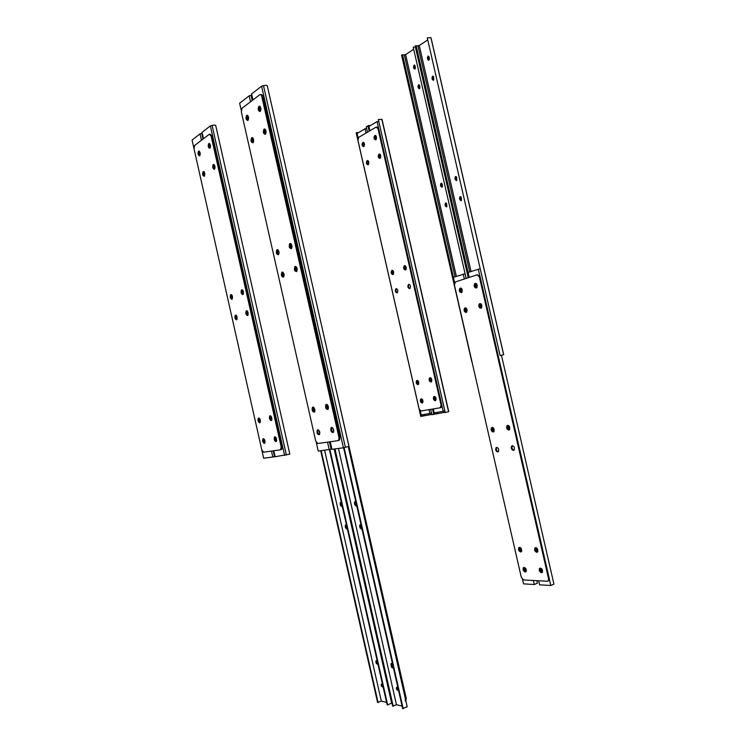 <?xml version="1.0" encoding="UTF-8"?>
<svg xmlns="http://www.w3.org/2000/svg" width="746" height="746" viewBox="0 0 746 746"><rect width="100%" height="100%" fill="white"/><g stroke="black" fill="none" stroke-linecap="round" stroke-linejoin="round"><path stroke-width="1.12" d="M430.666 409.377L431.878 414.72L433.715 414.31M368.039 126.233L366.221 126.68L367.48 132.191M420.819 416.436L431.803 414.394M357.231 133.394L357.036 132.508L356.187 132.676L420.828 416.482M421.369 414.962L421.667 416.277M358.593 132.592L357.064 132.639M424.269 414.487L424.511 415.559M366.594 128.284L365.81 128.75M368.31 164.652L367.377 162.516L367.787 160.922L368.412 161.015M368.3 160.931L368.543 164.372M364.057 146.393L363.227 144.304L363.834 142.617M364.029 142.831L364.3 146.029M422.45 399.576L423.029 401.852M423.057 401.824L422.982 401.898C421.835 401.861 421.481 401.124 421.938 399.67L422.572 399.632M418.534 384.283L417.368 381.933L417.76 380.572M418.002 380.768L418.711 383.957M393.329 274.258L392.331 272.029L392.825 270.518M393.049 270.714L393.543 273.922M366.687 128.704L364.999 128.778L357.101 133.478L358.136 138.047M420.259 410.776L421.21 414.981L431.524 413.153M364.999 128.778L365.978 133.077M429.006 409.647L429.901 413.582M383.817 127.23L446.817 403.26M417.34 380.404L417.294 380.441C416.436 382.12 416.781 383.472 418.329 384.488M417.974 384.656C416.203 383.966 415.755 382.614 416.613 380.6C418.59 380.684 419.177 381.971 418.375 384.451L417.974 384.656M421.499 398.784L421.453 398.821C420.613 400.518 420.977 401.861 422.544 402.868M422.161 403.036C420.399 402.327 419.942 400.984 420.772 398.998C422.758 399.054 423.355 400.332 422.59 402.831L422.161 403.036M434.564 396.387L434.498 396.443C433.64 398.187 434.013 399.558 435.627 400.546M435.244 400.714C433.435 400.015 432.96 398.644 433.818 396.611C435.86 396.63 436.485 397.926 435.692 400.49L435.244 400.714M430.33 377.681L430.265 377.728C429.379 379.462 429.733 380.833 431.337 381.849M430.974 382.008C429.155 381.318 428.689 379.947 429.575 377.896C431.617 377.942 432.223 379.238 431.402 381.793L430.974 382.008M392.452 270.332L392.405 270.36C391.408 271.964 391.631 273.344 393.077 274.491M392.9 274.584C391.081 273.978 390.69 272.598 391.715 270.462C393.664 270.723 394.13 272.057 393.123 274.463L392.9 274.584M396.592 288.646L396.546 288.683C395.576 290.297 395.818 291.667 397.273 292.796M397.068 292.898C395.259 292.283 394.858 290.912 395.856 288.795C397.814 289.019 398.299 290.343 397.32 292.768L397.068 292.898M409.2 284.31L409.134 284.357C408.127 286.016 408.379 287.415 409.89 288.543M409.685 288.637C407.82 288.021 407.409 286.632 408.444 284.468C410.459 284.664 410.962 286.007 409.955 288.497L409.685 288.637M404.985 265.66L404.919 265.707C403.884 267.357 404.118 268.756 405.6 269.912M405.432 269.996C403.558 269.39 403.157 268 404.22 265.809C406.234 266.042 406.719 267.394 405.675 269.865L405.432 269.996M367.116 160.595C369 161.061 369.345 162.46 368.142 164.773L368.104 164.801C366.239 164.269 365.913 162.861 367.116 160.595L367.815 160.549C366.696 162.059 366.799 163.477 368.123 164.791M379.714 154.049L379.677 154.068C378.52 155.625 378.623 157.061 379.984 158.385C378.054 157.863 377.718 156.436 378.968 154.114C380.917 154.581 381.271 155.998 380.022 158.366L379.984 158.385M362.798 142.439L363.498 142.402C362.36 143.903 362.444 145.321 363.75 146.664C361.885 146.141 361.568 144.733 362.798 142.439C364.663 142.952 364.98 144.36 363.759 146.654L363.75 146.664M375.518 135.483L375.48 135.502C374.305 137.04 374.389 138.486 375.723 139.847M375.751 139.828C373.821 139.316 373.494 137.889 374.772 135.539C376.702 136.042 377.028 137.469 375.751 139.828L375.751 139.828M441.091 405.19L440.131 407.792L421.052 410.981L419.121 408.929L357.949 140.36L358.723 137.339L376.124 127.109L378.008 128.657L441.091 405.19L441.772 405.013L441.324 407.363L440.299 407.754M376.907 127.053L378.716 128.62L441.772 405.013M432.559 409.06L433.771 414.366M368.002 125.869L369.205 131.175M382.055 119.491L448.728 411.615L445.231 412.585L378.343 119.453L382.055 119.491M445.157 412.258L434.629 414.189M377.905 121.561L378.716 121.076M437.259 412.398L437.501 413.48M367.946 125.654L368.804 125.487L369.009 126.391M434.331 412.864L434.629 414.216L433.78 414.412M368.841 125.626L370.38 125.58M380.068 154.263L379.425 155.97L380.311 158.124M380.544 157.77L380.255 154.469M376.292 139.213L376.04 135.912M375.863 135.707L375.201 137.441L376.059 139.567M436.121 399.52L435.319 398.42L435.524 397.189M435.692 397.273L434.993 397.301L434.75 398.569L436.177 399.455M430.768 377.849L430.339 379.248L431.552 381.635M431.738 381.327L431.001 378.026M405.376 265.856L404.836 267.404L405.88 269.67M406.085 269.353L405.582 266.042M444.868 410.99L434.2 412.892L433.295 408.939M369.885 130.783L368.897 126.456L377.075 121.598L378.819 121.523M377.075 121.598L378.567 128.126M441.856 405.544L443.199 411.438M264.448 440.056L264.774 441.473L263.925 441.688L263.599 440.271L264.448 440.056L264.382 439.375M263.925 441.688L264.914 442.965M265.091 442.285L264.774 441.473M263.86 438.816L263.599 440.271M260.438 421.667L260.14 420.893L259.291 421.098L260.242 422.357M259.291 421.098L258.965 419.681L259.822 419.485L260.14 420.893M259.244 418.198L258.965 419.681M259.822 419.485L259.757 418.748M237.2 318.747L236.165 318.383L236.92 319.521M236.165 318.383L235.848 316.966L236.706 316.826L237.023 318.234M236.258 315.316L235.848 316.966M236.706 316.826L236.669 315.838M232.099 296.339L232.416 297.747L231.549 297.878L231.232 296.47L232.099 296.339L232.062 295.304M231.549 297.878L232.267 298.997M231.67 294.791L231.232 296.47M204.479 173.678L204.796 175.086L203.919 175.142L203.602 173.743L204.479 173.678L204.479 172.41M203.919 175.142L204.441 176.103M204.19 171.906L203.602 173.743M200.152 154.898L200.077 154.963C199.098 154.618 198.893 153.704 199.452 152.221L200.049 152.408M200.087 152.557L200.217 154.497M202.259 133.292L200.049 133.888L192.067 140.08L263.664 458.221L272.822 457.018L271.488 451.078M272.822 457.018L275.069 456.533M201.476 140.229L200.049 133.888M271.199 420.585C269.53 419.718 269.045 418.17 269.735 415.932C271.563 416.1 272.169 417.574 271.563 420.371L271.199 420.585M270.546 415.792L271.609 420.315M275.936 441.632C274.286 440.737 273.791 439.189 274.453 436.979C276.281 437.128 276.906 438.601 276.328 441.399L275.936 441.632M275.265 436.83C274.649 438.583 275.022 440.084 276.384 441.343M264.373 443.432C262.769 442.546 262.294 441.026 262.937 438.862C264.699 439.04 265.306 440.494 264.746 443.227L264.373 443.432M263.72 438.732L264.811 443.143M259.729 422.796C258.125 421.938 257.65 420.408 258.321 418.226C260.084 418.431 260.662 419.886 260.074 422.6L259.729 422.796M259.104 418.105L260.14 422.516M242.814 294.642C241.117 293.905 240.688 292.329 241.527 289.924C243.327 290.259 243.83 291.779 243.019 294.502L242.814 294.642M242.347 289.858C241.601 291.537 241.844 293.066 243.084 294.446M247.541 315.595C245.844 314.84 245.406 313.273 246.217 310.895C248.026 311.194 248.549 312.705 247.775 315.446L247.541 315.595M247.038 310.812C246.311 312.499 246.572 314.029 247.831 315.381M236.557 319.848C234.915 319.092 234.496 317.554 235.27 315.232C237.014 315.558 237.517 317.05 236.771 319.708L236.557 319.848M236.062 315.166L236.846 319.633M231.931 299.305C230.29 298.559 229.871 297.02 230.673 294.679C232.407 295.024 232.892 296.526 232.118 299.174L231.931 299.305M231.465 294.623L232.192 299.099M214.382 169.323C212.657 168.708 212.284 167.104 213.263 164.521C215.007 165.071 215.389 166.666 214.41 169.305L214.382 169.323M214.065 164.549C213.253 166.171 213.393 167.729 214.503 169.221M204.236 176.298C202.567 175.674 202.203 174.107 203.145 171.589C204.833 172.149 205.206 173.706 204.264 176.28L204.236 176.298M203.919 171.627L204.376 176.177M209.859 148.351C208.125 147.755 207.761 146.141 208.768 143.53C210.503 144.118 210.866 145.722 209.859 148.351L209.859 148.351M209.57 143.568C208.74 145.181 208.871 146.748 209.962 148.258M199.63 155.849C197.96 155.243 197.606 153.667 198.567 151.121C200.236 151.718 200.599 153.294 199.639 155.839L199.63 155.849M199.341 151.168L199.751 155.737M261.771 449.81L263.599 452.197L280.459 449.81L281.195 446.975L211.099 135.977L209.356 134.233L194.566 145.489L194.044 148.855L261.771 449.81M280.608 449.773L281.764 449.334L282.053 446.751L211.995 135.94L210.102 134.196M288.04 446.211L217.478 133.31M276.496 441.147L275.451 439.851L276.309 439.636L276.682 440.522M275.917 437.426L275.983 438.191L275.125 438.406L275.414 436.914M276.309 439.636L275.983 438.191M275.125 438.406L275.451 439.851M271.73 420.138L270.714 418.86L271.581 418.655L271.926 419.494M271.199 416.389L271.255 417.21L270.397 417.415L270.705 415.886M271.581 418.655L271.255 417.21M270.397 417.415L270.714 418.86M247.914 315.269L247.113 314.103L248.194 314.551M247.644 311.446L247.663 312.527L246.795 312.667L247.262 310.97M247.989 313.963L247.663 312.527M246.795 312.667L247.113 314.103M243.168 294.334L242.403 293.197L243.457 293.598M243.28 293.066L242.954 291.63L242.077 291.761L242.403 293.197M242.077 291.761L242.581 290.035M242.935 290.502L242.954 291.63M214.689 168.978L214.205 168.046L214.997 167.999M215.034 167.691L214.773 166.554L213.888 166.619L214.205 168.046M213.888 166.619L214.27 164.745M214.727 165.528L214.773 166.554M210.325 144.911L209.663 144.668C209.076 146.188 209.29 147.121 210.288 147.466L210.4 147.363M210.456 147.055L210.325 144.938M203.481 138.7L202.045 132.34L210.353 125.906L212.088 125.421C214.139 124.955 215.352 124.974 215.725 125.505L289.821 454.137L275.115 456.72L273.763 450.761M284.636 455.48L210.353 125.906M413.797 68.324L413.489 66.972L414.216 66.981L414.524 68.324L413.797 68.324L414.86 69.154L415.429 67.289L414.058 65.107L413.489 66.972M414.216 66.981L414.683 65.172M414.962 69.089L414.524 68.324M418.711 86.601L419.019 87.953L418.292 87.963L419.383 88.802L419.933 86.965L419.625 85.613L418.534 84.774L417.984 86.611L418.711 86.601L419.168 84.82M418.292 87.963L417.984 86.611M419.476 88.737L419.019 87.953M441.222 184.905L441.529 186.267L440.811 186.332L442.052 187.209L442.499 185.549L442.191 184.197L440.951 183.311L440.504 184.971L441.222 184.905L441.613 183.292M440.811 186.332L440.504 184.971M442.117 187.171L441.529 186.267M445.325 206.036L445.017 204.684L445.726 204.609L446.043 205.961L445.325 206.036L446.593 206.931L446.714 203.947L445.446 203.052L445.017 204.684M445.726 204.609L446.108 203.024M446.649 206.894L446.043 205.961M415.317 46.709L413.219 47.222L466.157 278.407M453.428 277.316L402.523 54.803L401.581 55.129L471.976 361.707M401.609 54.962L471.798 361.745M413.685 49.255L405.61 54.617L402.57 55.027M405.61 54.617L456.356 276.346M466.614 312.154L465.131 309.702L465.467 308.247L466.269 308.219M466.8 308.928L467.183 310.513M465.467 308.247L466.054 308.135L465.718 309.59L466.754 311.996M461.839 292.32L460.59 289.868L461.261 288.236M461.438 288.366L461.177 289.765L462.035 292.05M525.277 568.135L526.331 570.587M526.434 570.401L526.312 570.606C525.007 570.793 524.475 570.037 524.736 568.349L525.65 568.284M521.575 551.462L520.148 550.119L520.186 547.48M520.438 547.629L520.717 549.895L521.706 551.201M493.936 431.589L492.742 430.367L492.92 427.561M493.134 427.691L494.104 431.328M536.84 580.677L537.409 583.176L534.304 584.519L523.543 583.876L522.536 579.456M465.094 273.754L453.4 277.325L454.622 282.65M463.219 274.052L464.348 278.995M533.381 580.491L534.304 584.519M433.51 76.624L433.752 79.981M428.931 56.612L429.146 59.96M415 65.583L415.224 68.791M419.485 85.221L419.737 88.438M461.009 196.972L461.466 200.357M456.421 176.877L456.841 180.262M441.94 183.609L442.369 186.854M446.444 203.322L446.901 206.567M521.342 551.695L521.379 551.695C519.421 550.856 518.806 549.438 519.486 547.433L519.57 547.34M520.661 551.965C518.74 551.126 518.125 549.709 518.806 547.695C521.053 547.396 521.948 548.702 521.473 551.602L520.661 551.965M524.121 567.37L524.037 567.454C523.384 569.44 524.009 570.867 525.93 571.725L526.005 571.725M525.249 572.005C523.338 571.147 522.704 569.72 523.366 567.734C525.604 567.426 526.517 568.722 526.079 571.632L525.249 572.005M540.3 568.014L540.197 568.116C539.535 570.149 540.188 571.585 542.155 572.452L542.267 572.452M541.475 572.742C539.507 571.874 538.854 570.438 539.517 568.405C541.838 568.032 542.78 569.347 542.361 572.341L541.475 572.742M535.665 547.592L535.553 547.704C534.863 549.755 535.507 551.201 537.484 552.04L537.549 552.04M536.803 552.31C534.817 551.471 534.173 550.035 534.873 547.984C537.195 547.629 538.127 548.935 537.661 551.919L536.803 552.31M492.369 427.402L492.229 427.514C491.353 429.472 491.847 430.908 493.703 431.822M493.209 432.018C491.222 431.291 490.663 429.855 491.53 427.719C493.824 427.533 494.589 428.866 493.833 431.701L493.209 432.018M496.892 447.358L496.761 447.469C495.922 449.446 496.435 450.873 498.309 451.768M497.778 451.973C495.801 451.237 495.232 449.801 496.071 447.684C498.356 447.479 499.139 448.803 498.44 451.647L497.778 451.973M512.53 445.688L512.371 445.828C511.514 447.861 512.054 449.316 513.994 450.183M513.444 450.397C511.411 449.661 510.823 448.206 511.672 446.043C514.031 445.782 514.861 447.115 514.153 450.043L513.444 450.397M507.914 425.341L507.746 425.481C506.851 427.505 507.373 428.959 509.294 429.855M508.781 430.06C506.739 429.332 506.161 427.878 507.047 425.686C509.415 425.453 510.217 426.796 509.453 429.715L508.781 430.06M465.513 307.837L465.355 307.949C464.292 309.814 464.627 311.287 466.362 312.35M466.11 312.462C464.049 311.837 463.564 310.383 464.646 308.089C466.931 308.089 467.555 309.478 466.52 312.238L466.11 312.462M480.284 303.566L480.088 303.697C478.988 305.618 479.333 307.11 481.133 308.173M480.881 308.275C478.764 307.669 478.261 306.186 479.37 303.827C481.739 303.79 482.392 305.198 481.329 308.042L480.881 308.275M460.767 288.04L460.608 288.152C459.508 289.998 459.816 291.472 461.532 292.572M461.317 292.665C459.247 292.059 458.781 290.595 459.9 288.273C462.175 288.32 462.772 289.709 461.69 292.46L461.317 292.665M475.687 283.312L475.491 283.443C474.363 285.345 474.68 286.846 476.452 287.937M476.246 288.031C474.111 287.434 473.617 285.942 474.773 283.564C477.142 283.564 477.766 284.981 476.647 287.807L476.246 288.031M548.571 578.784L548.282 580.817L547.303 581.255L523.636 579.959L521.314 577.376L454.398 284.897L455.433 281.913L477.076 274.845L479.361 276.831L548.571 578.784L549.252 578.486L548.963 580.519L548.151 580.957M477.44 274.78L480.079 276.71L549.252 578.486M427.691 59.456L428.791 60.295L429.388 58.384L429.071 57.004L427.98 56.164L427.383 58.085L427.691 59.456L428.885 60.249M428.624 56.22L428.12 58.095L427.383 58.085M428.437 59.466L428.12 58.095M433.193 76.251L432.699 78.088L431.962 78.088L432.54 76.204L433.668 77.052L433.407 80.316L432.279 79.468L433.491 80.26M431.962 78.088L432.279 79.468M433.016 79.458L432.699 78.088M456.086 176.588L455.657 178.257L454.939 178.313L455.405 176.615L456.692 177.501L456.543 180.588L455.256 179.693L456.58 180.56M454.939 178.313L455.256 179.693M455.974 179.637L455.657 178.257M459.853 199.779L461.177 200.683L461.308 197.634L459.993 196.739L459.536 198.399L459.853 199.779L460.58 199.704L460.263 198.324L459.536 198.399M460.674 196.692L460.263 198.324M460.58 199.704L461.215 200.655M415.186 46.14L468.311 277.708M431.113 38.195L503.699 354.714L500.109 355.553L427.272 37.841L430.918 37.654L431.113 38.195M416.193 45.972L419.271 45.543L427.747 39.92M419.271 45.543L471.024 271.451M415.214 45.888L416.137 45.72L469.206 277.409M480.816 303.762L480.107 305.403L481.45 307.921M481.646 307.669L480.704 305.291L480.974 303.874M476.983 287.434L476.079 285.084L476.368 283.639M476.209 283.517L475.482 285.186L476.787 287.686M541.932 568.974L540.925 569.021L540.766 570.121L542.575 571.305L541.335 569.879L541.484 568.797M536.309 547.741L536.253 550.427L537.754 551.788M537.875 551.546L536.822 550.203L536.551 547.872M508.502 425.509L508.287 428.372L509.546 429.621M509.704 429.37L508.865 428.204L508.697 425.63M501.452 355.245L553.933 584.127L550.809 585.498L539.628 584.827L538.705 580.78M469.215 277.409L468.078 272.439L480.2 268.728M478.27 269.036L479.902 276.16M549.336 579.055L550.809 585.498M260.093 106.445L259.804 108.412L260.755 108.394L260.68 107.545M260.858 109.96L260.158 109.979L260.587 110.874M260.158 109.979L259.804 108.412M260.755 108.394L260.923 109.121M265.24 129.282L264.97 131.212L265.912 131.175L265.837 130.354M266.042 132.751L265.324 132.779L265.772 133.702M265.324 132.779L264.97 131.212M265.912 131.175L266.098 131.995M291.033 243.737L290.819 245.462L291.751 245.35L291.677 244.725M292.031 246.935L291.173 247.038L291.751 248.11M291.173 247.038L290.819 245.462M291.751 245.35L292.04 246.656M296.199 266.686L296.003 268.364L296.927 268.234L296.852 267.655M297.234 269.819L296.358 269.94L296.003 268.364M296.927 268.234L297.244 269.632M296.358 269.94L296.964 271.05M327.298 404.686L327.177 406.132L328.044 405.693M328.081 405.908L328.436 407.493L327.531 407.708L327.177 406.132M327.531 407.708L328.315 409.004M333.732 431.356L332.968 428.279M333.397 429.09L333.732 430.423M330.254 441.753L331.961 449.288L343.43 447.796L348.941 446.35L267.301 85.865C266.965 85.221 265.697 85.156 263.497 85.669L261.576 86.21L251.589 93.949L252.941 99.927M261.576 86.21L343.43 447.796M348.941 446.35L267.301 85.865M398.261 689.211L398.15 690.181C397.487 690.628 396.9 690.106 396.368 688.633L396.452 687.476L398.178 688.856M397.086 687.318L398.233 690.003M355.236 501.741L355.506 504.604L356.429 506.04M356.541 504.939L356.364 506.152L354.77 504.837L354.564 501.872L356.103 503M391.687 663.371L392.042 665.973L393.151 667.642M393.189 666.812L393.067 667.81C392.415 668.257 391.827 667.745 391.314 666.29L391.044 663.52L392.75 664.863M360.43 524.783L360.719 527.608L361.661 529.073M361.773 528.009L361.596 529.184L359.982 527.851L359.759 524.914L361.325 526.07M334.488 448.961L392.666 706.145L396.452 704.728L402.075 706.07M334.973 448.896L393.198 706.275M338.451 448.439L396.452 704.728M343.598 447.759L402.644 708.569L407.185 706.779L348.27 446.64L405.386 698.815L406.253 698.405L328.24 354.937M344.092 447.647L403.194 708.7M251.738 137.684C253.696 138.252 254.097 139.959 252.95 142.822C250.964 142.318 250.544 140.621 251.7 137.702L251.738 137.684M252.605 137.684C251.57 139.446 251.691 141.153 252.978 142.794M246.684 115.332L246.684 115.332C248.651 115.882 249.043 117.607 247.859 120.488C245.891 119.947 245.499 118.222 246.684 115.332L247.541 115.304M247.588 115.332C246.544 117.085 246.646 118.791 247.896 120.46M258.909 106.24L258.909 106.24C260.951 106.781 261.352 108.534 260.112 111.518C258.06 110.986 257.659 109.224 258.909 106.24L259.822 106.221C258.722 108.021 258.815 109.783 260.121 111.508M264.075 129.077C266.108 129.627 266.518 131.38 265.315 134.317C263.254 133.842 262.825 132.098 264.037 129.095L264.075 129.077M264.037 129.095L264.97 129.058C263.86 130.867 263.972 132.62 265.315 134.317M282.128 272.113C284.04 272.822 284.515 274.491 283.555 277.13C281.503 276.915 280.944 275.302 281.876 272.281L282.128 272.113M281.876 272.281L282.79 272.159C281.848 273.996 282.1 275.656 283.545 277.139M277.046 249.668C278.967 250.348 279.433 252.027 278.445 254.703C276.402 254.442 275.861 252.819 276.831 249.817L277.046 249.668M277.764 249.696L277.754 249.705C276.794 251.533 277.018 253.202 278.445 254.712M289.961 243.485C291.947 244.156 292.432 245.863 291.397 248.614C289.271 248.399 288.711 246.74 289.728 243.644L289.961 243.485M290.688 243.504L290.66 243.532C289.653 245.425 289.896 247.131 291.369 248.651M295.146 266.415C297.132 267.105 297.626 268.812 296.628 271.535C294.493 271.358 293.905 269.707 294.875 266.602L295.146 266.415M295.845 266.434L295.808 266.471C294.829 268.383 295.09 270.08 296.591 271.563M312.872 407.092C314.728 407.941 315.278 409.591 314.514 412.034C312.434 412.016 311.735 410.468 312.415 407.372L312.872 407.092M313.329 407.139L313.311 407.157C312.527 409.088 312.919 410.72 314.495 412.053M326.366 404.369C328.287 405.218 328.855 406.896 328.063 409.405C325.909 409.442 325.181 407.857 325.871 404.668L326.366 404.369M326.823 404.407L326.785 404.453C325.974 406.449 326.384 408.118 328.026 409.442M317.74 429.705C319.596 430.573 320.155 432.223 319.419 434.629C317.339 434.638 316.621 433.09 317.255 429.985L317.74 429.705M317.255 429.985L318.15 429.761C317.395 431.701 317.815 433.333 319.409 434.648M331.578 427.421C333.499 428.297 334.077 429.976 333.322 432.447C331.159 432.512 330.403 430.936 331.056 427.738L331.578 427.421M331.998 427.458L331.961 427.505C331.177 429.519 331.625 431.179 333.285 432.484M338.236 440.588L339.551 440.047L339.887 437.268L262.751 96.514C262.284 94.873 261.622 94.266 260.746 94.677M261.799 96.532C261.324 94.873 260.652 94.266 259.776 94.714L242.04 108.235L241.359 112.003L315.689 440.942L317.815 443.525L338.041 440.644L338.637 440.289L338.982 437.51L261.799 96.532L262.751 96.514M392.042 663.623L393.179 666.756M397.329 687.476L398.289 689.705M382.139 684.25L382.94 686.217M376.954 660.909L377.821 663.604M360.784 525.053L361.801 528.392M346.386 525.305L347.226 528.308M405.833 700.811L406.253 698.405M405.246 700.942L405.386 698.815M248.623 117.859L247.588 117.448L247.933 118.978L248.577 118.959M247.588 117.448L247.831 115.546M248.446 116.786L248.521 117.42M248.334 119.845L247.933 118.978M253.491 139.11L253.565 139.716L252.633 139.763L252.866 137.907M252.633 139.763L252.978 141.302L253.649 141.264M253.687 140.257L253.565 139.716M253.398 142.188L252.978 141.302M278.762 251.057L277.913 251.598L278.09 249.938M277.913 251.598L278.258 253.136L279.051 253.043M279.051 252.493L278.827 251.486M278.808 254.181L278.258 253.136M284.142 274.985L283.89 273.885L282.976 274.015L283.321 275.554L284.142 275.442M282.976 274.015L283.144 272.393M283.9 276.626L283.321 275.554M313.46 408.855L313.805 410.403L314.7 410.188L314.355 408.64L313.46 408.855L313.665 407.325M314.28 408.034L314.355 408.64M314.709 411.745L313.805 410.403M314.7 410.188L314.943 410.85M319.083 430.545L319.82 433.557M319.801 432.475L319.558 431.496M331.914 449.064L318.234 451.088L316.285 442.443M241.228 110.315L239.625 103.218L249.192 95.805L251.84 95.096M249.192 95.805L250.535 101.754M327.522 442.145L329.219 449.651M382.642 684.921L381.243 684.185C381.141 686.059 381.682 686.945 382.866 686.852L382.996 686.46M382.95 686.665L381.868 684.054M342.097 506.627L341.22 505.228L340.941 502.44M341.519 503.074L340.288 502.543L340.139 503.914L340.493 505.462L342.013 506.748L342.218 506.161M377.989 664.779L376.935 663.157L376.581 660.611M377.336 661.45L375.956 660.751L376.217 663.464L378.035 664.546M347.207 529.175L346.312 527.739L346.023 524.988M346.629 525.65L345.37 525.1L345.23 526.434L345.584 527.982L347.132 529.306L347.328 528.737M329.9 449.502L387.668 704.933L387.146 704.802L329.424 449.605M386.587 702.359L381.318 701.1L377.588 702.48L320.696 450.761M324.603 450.248L381.318 701.1M321.162 450.705L378.101 702.611M334.143 449.008L391.622 703.058L387.668 704.933M423.047 414.692L423.308 415.82M367.377 162.516L367.965 162.479M367.666 163.775L368.244 163.728M363.227 144.304L363.815 144.267M363.516 145.554L364.104 145.526M417.657 383.202L418.217 383.062M417.368 381.933L417.937 381.803M392.61 273.288L393.189 273.204M392.331 272.029L392.9 271.945M378.716 128.62L378.008 128.657M381.803 119.127L448.579 411.736M436.009 412.594L436.279 413.75M379.425 155.97L380.012 155.933M379.714 157.247L380.301 157.21M375.201 137.441L375.788 137.413M375.49 138.709L376.077 138.681M430.638 380.535L431.207 380.395M430.339 379.248L430.908 379.108M405.125 268.691L405.712 268.597M404.836 267.404L405.414 267.32M274.556 456.645L273.241 450.836M203.024 139.054L201.746 133.413M281.195 446.975L282.053 446.751M211.099 135.977L211.995 135.94M286.408 455.097L212.088 125.421M404.323 54.98L455.069 276.775M465.131 309.702L465.718 309.59M465.439 311.073L466.036 310.961M460.59 289.868L461.177 289.765M460.897 291.229L461.494 291.126M520.148 550.119L520.717 549.895M519.841 548.748L520.4 548.524M492.742 430.367L493.32 430.2M492.435 428.997L493.013 428.829M480.079 276.71L479.361 276.831M430.918 37.654L503.634 354.742M417.947 45.916L469.71 271.889M480.107 305.403L480.704 305.291M480.433 306.793L481.021 306.681M475.482 285.186L476.079 285.084M475.799 286.576L476.396 286.473M536.253 550.427L536.822 550.203M535.936 549.028L536.505 548.804M508.287 428.372L508.865 428.204M507.97 426.973L508.548 426.805M263.497 85.669L345.389 447.367M355.506 504.604L354.77 504.837M355.152 503.028L354.415 503.261M392.042 665.973L391.314 666.29M391.678 664.378L390.951 664.705M360.719 527.608L359.982 527.851M360.355 526.023L359.619 526.266M338.982 437.51L339.887 437.268M251.066 95.274L252.241 100.458M329.462 441.865L331.131 449.232M341.22 505.228L340.493 505.462M340.875 503.681L340.139 503.914M376.935 663.157L376.217 663.464M376.581 661.599L375.872 661.916M346.312 527.739L345.584 527.982M345.967 526.191L345.23 526.434M356.168 132.76L420.791 416.473M416.613 380.6L417.294 380.441M420.772 398.998L421.453 398.821M433.818 396.611L434.498 396.443M429.575 377.896L430.265 377.728M391.715 270.462L392.405 270.36M395.856 288.795L396.546 288.683M408.444 284.468L409.134 284.357M404.22 265.809L404.919 265.707M378.968 154.114L379.677 154.068M374.772 135.539L375.48 135.502M441.324 407.363L440.644 407.54M433.734 414.403L432.521 409.069M369.177 131.203L367.927 125.748M435.478 397.18L434.993 397.301M270.472 415.755L269.735 415.932M275.181 436.802L274.453 436.979M263.627 438.695L262.937 438.862M259.011 418.068L258.321 418.226M242.264 289.821L241.527 289.924M246.963 310.774L246.217 310.895M235.969 315.12L235.27 315.232M231.363 294.567L230.673 294.679M213.962 164.484L213.263 164.521M203.798 171.543L203.145 171.589M209.458 143.493L208.768 143.53M199.21 151.084L198.567 151.121M280.906 449.558L281.764 449.334M414.058 65.107L414.58 65.107M418.534 84.774L419.075 84.764M440.951 183.311L441.548 183.255M445.446 203.052L446.043 202.996M524.736 568.349L525.24 568.135M518.806 547.695L519.486 547.433M523.366 567.734L524.037 567.454M539.517 568.405L540.197 568.116M534.873 547.984L535.553 547.704M491.53 427.719L492.229 427.514M496.071 447.684L496.761 447.469M511.672 446.043L512.371 445.828M507.047 425.686L507.746 425.481M464.646 308.089L465.355 307.949M479.37 303.827L480.088 303.697M459.9 288.273L460.608 288.152M474.773 283.564L475.491 283.443M548.963 580.519L548.282 580.817M428.54 56.174L427.98 56.164M433.118 76.204L432.54 76.204M456.039 176.56L455.405 176.615M460.636 196.674L459.993 196.739M468.236 277.726L415.177 46.075M480.918 303.836L480.452 303.92M476.312 283.592L475.845 283.676M541.465 568.788L540.925 569.021M355.115 501.694L354.564 501.872M391.51 663.315L391.044 663.52M360.309 524.736L359.759 524.914M252.577 137.665L251.7 137.702M277.754 249.705L276.831 249.817M290.66 243.532L289.728 243.644M295.808 266.471L294.875 266.602M313.311 407.157L312.415 407.372M326.785 404.453L325.871 404.668M331.961 427.505L331.056 427.738M338.637 440.289L339.551 440.047M340.288 502.543L340.81 502.384M345.37 525.1L345.883 524.932"/></g></svg>
